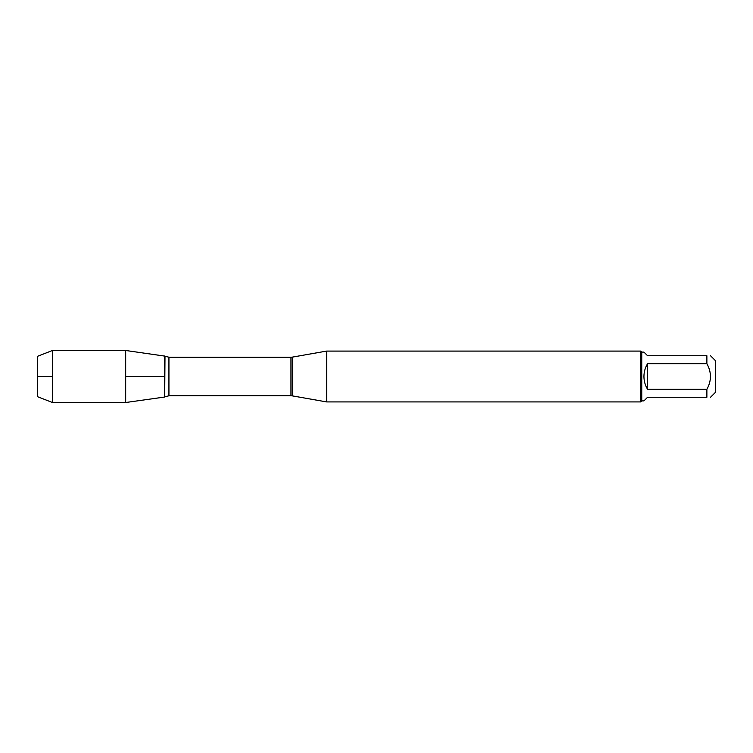 <?xml version="1.0" encoding="UTF-8"?>
<svg xmlns="http://www.w3.org/2000/svg" width="753" height="753" viewBox="0 0 753 753"><rect width="100%" height="100%" fill="white"/><g stroke="black" fill="none" stroke-linecap="round" stroke-linejoin="round"><path stroke-width="1.13" d="M710.521 355.745L715.35 360.574L715.35 392.426L710.521 397.255M706.879 355.745C711.613 355.745 711.613 355.745 706.879 355.745L706.879 363.671C711.613 372.227 711.613 380.773 706.879 389.329L706.879 397.255C711.613 397.255 711.613 397.255 706.879 397.255L647.58 397.255L643.937 400.897L641.754 400.897L641.754 352.103L643.937 352.103L647.58 355.745L706.879 355.745M706.879 363.671L647.58 363.671C645.18 367.615 643.966 371.888 643.937 376.5C643.966 381.112 645.18 385.385 647.58 389.329L706.879 389.329M326.623 376.5L326.623 401.914L640.737 401.914L640.737 351.086L326.623 351.086L326.623 376.5M164.719 397.029L164.719 355.971L164.719 397.029L125.695 402.516L125.695 376.5L164.719 376.5L125.695 376.5L125.695 350.484L165.001 356.141L164.719 397.029M647.58 389.329L647.58 363.671M52.475 402.516L37.65 396.746L37.65 356.254L52.475 350.484L52.475 402.516L125.695 402.516M52.475 376.5L37.65 376.5L52.475 376.5M292.588 395.918L290.969 395.767L290.969 357.233L292.588 357.082L292.588 395.918L326.623 401.914M290.969 357.233L168.936 357.233L168.936 395.767L165.001 396.859M292.588 357.082L326.623 351.086M290.969 395.767L168.936 395.767M168.936 357.233L165.001 356.141M641.754 352.103L640.737 351.086M641.754 400.897L640.737 401.914M52.475 350.484L125.695 350.484"/></g></svg>
